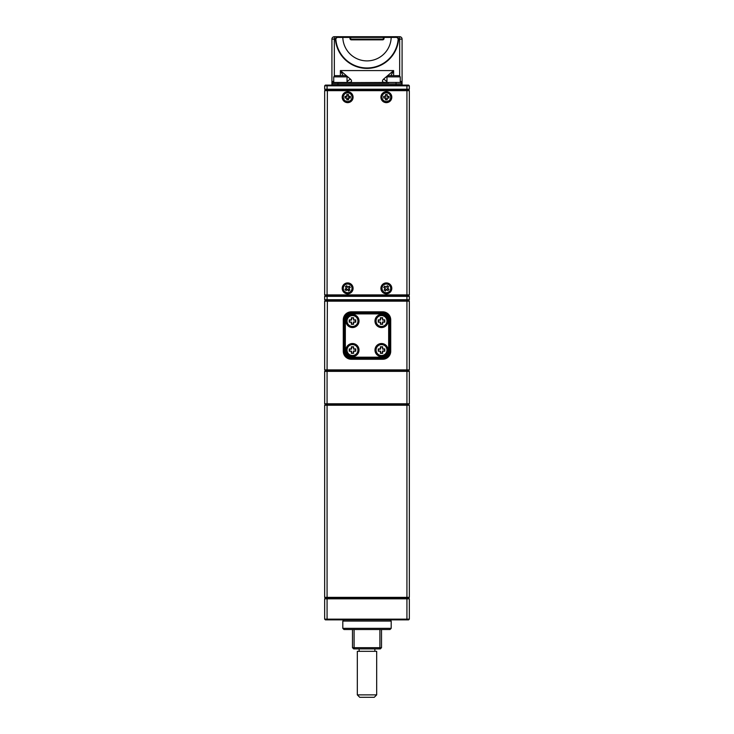 <?xml version="1.0" encoding="UTF-8"?>
<svg xmlns="http://www.w3.org/2000/svg" width="734" height="734" viewBox="0 0 734 734"><rect width="100%" height="100%" fill="white"/><g stroke="black" fill="none" stroke-linecap="round" stroke-linejoin="round"><path stroke-width="1.1" d="M409.343 403.783L406.93 403.783L406.627 404.507L327.373 404.507L408.618 404.507L406.627 404.507L406.93 405.232L327.07 405.232L327.07 597.366L406.93 597.366L406.93 405.232L409.343 405.232L409.343 597.366L408.618 598.091L325.382 598.091L324.657 597.366L324.657 405.232L327.07 405.232L327.373 404.507L325.382 404.507L327.373 404.507L327.07 403.783L406.93 403.783L406.93 371.358L327.07 371.358L327.07 403.783L324.657 403.783L324.657 371.358L327.07 371.358L327.373 370.633L408.618 370.633L406.627 370.633L406.93 371.358L409.343 371.358L409.343 403.783L408.618 404.507L409.343 405.232M324.657 597.366L327.07 597.366L327.373 598.091L408.618 598.091L409.343 598.816L409.343 619.138L406.93 619.138L406.93 598.816L327.07 598.816L327.07 619.138L406.93 619.138L406.627 619.863L325.382 619.863L324.657 619.138L324.657 598.816L325.382 598.091L327.373 598.091L327.07 598.816L324.657 598.816M409.343 598.816L406.93 598.816L406.627 598.091L406.93 597.366L409.343 597.366M324.657 403.783L325.382 404.507L324.657 405.232M409.343 619.138L408.618 619.863L406.627 619.863M324.657 619.138L327.07 619.138L327.373 619.863M324.657 301.179L325.382 300.454L327.373 300.454L327.07 369.899L406.93 369.899L406.93 301.179L324.657 301.179L324.657 369.899L325.382 370.633L327.373 370.633L325.382 370.633L324.657 371.358M409.343 371.358L408.618 370.633L409.343 369.899L409.343 301.179L406.93 301.179L406.627 300.454L408.618 300.454L409.343 301.179M351.274 359.256A7.982 7.982 0 0 1 343.283 351.274L343.283 319.813A7.982 7.982 0 0 1 351.274 311.831L382.726 311.831A7.982 7.982 0 0 1 390.717 319.813L390.717 351.274A7.982 7.982 0 0 1 382.726 359.256L351.274 359.256L351.274 358.531L382.726 358.531A7.257 7.257 0 0 0 389.983 351.274L389.983 319.813A7.257 7.257 0 0 0 382.726 312.556L351.274 312.556A7.257 7.257 0 0 0 344.017 319.813L344.017 351.274A7.257 7.257 0 0 0 351.274 358.531M324.657 299.729L327.07 299.729L327.373 300.454L406.627 300.454L325.382 300.454L324.657 299.729L324.657 296.343L327.07 296.343L327.07 299.729L406.93 299.729L406.93 296.343L327.07 296.343L327.373 295.618L408.618 295.618L406.627 295.618L406.93 296.343L409.343 296.343L409.343 299.729L406.93 299.729L406.627 300.454L408.618 300.454L409.343 299.729M409.343 369.899L406.93 369.899L406.627 370.633L327.373 370.633L327.07 369.899L324.657 369.899M324.657 90.658L325.382 89.933L327.373 89.933L327.07 294.894L406.93 294.894L406.93 90.658L324.657 90.658L324.657 294.894L325.382 295.618L327.373 295.618L325.382 295.618L324.657 296.343M409.343 296.343L408.618 295.618L409.343 294.894L409.343 90.658L406.93 90.658L406.627 89.933L408.618 89.933L409.343 90.658M391.8 97.191A5.441 5.441 0 0 0 386.359 91.75A5.441 5.441 0 0 0 380.909 97.191A5.441 5.441 0 0 0 386.359 102.641A5.441 5.441 0 0 0 391.8 97.191M353.091 97.191A5.441 5.441 0 0 0 347.641 91.75A5.441 5.441 0 0 0 342.2 97.191A5.441 5.441 0 0 0 347.641 102.641A5.441 5.441 0 0 0 353.091 97.191M353.091 288.361A5.441 5.441 0 0 0 347.641 282.911A5.441 5.441 0 0 0 342.2 288.361A5.441 5.441 0 0 0 347.641 293.802A5.441 5.441 0 0 0 353.091 288.361M391.8 288.361A5.441 5.441 0 0 0 386.359 282.911A5.441 5.441 0 0 0 380.909 288.361A5.441 5.441 0 0 0 386.359 293.802A5.441 5.441 0 0 0 391.8 288.361M409.343 294.894L406.93 294.894L406.627 295.618L327.373 295.618L327.07 294.894L324.657 294.894M324.657 89.209L327.07 89.209L327.373 89.933L406.627 89.933L325.382 89.933L324.657 89.209L324.657 85.823L325.382 85.098L408.618 85.098L409.343 85.823L409.343 89.209L406.93 89.209L406.93 85.823L327.07 85.823L327.07 89.209L406.93 89.209L406.627 89.933L408.618 89.933L409.343 89.209M327.373 85.098L327.07 85.823L324.657 85.823M409.343 85.823L406.93 85.823L406.627 85.098M391.194 628.341L389.983 629.543L344.017 629.543L342.806 628.341L391.194 628.341L391.194 621.074L342.806 621.074L344.017 619.863M389.983 619.863L391.194 621.074M376.68 694.878L374.257 697.3L359.743 697.3L357.32 694.878L376.68 694.878L376.68 651.324L357.32 651.324L357.32 694.878M374.863 651.324L374.863 648.902M359.137 651.324L359.137 648.902M342.806 628.341L342.806 621.074M352.485 647.691L381.515 647.691L380.313 648.902L353.687 648.902L352.485 647.691L352.485 629.543M381.515 629.543L381.515 647.691L380.313 648.902M344.136 290.948A4.358 4.358 0 0 0 350.228 291.857A4.358 4.358 0 0 0 351.146 285.765A4.358 4.358 0 0 0 345.053 284.856A4.358 4.358 0 0 0 344.136 290.948M351.338 285.627A4.597 4.597 0 0 1 350.375 292.049A4.597 4.597 0 0 1 343.943 291.095A4.597 4.597 0 0 1 344.907 284.664A4.597 4.597 0 0 1 351.338 285.627M347.32 289.343L346.053 290.279L345.338 289.306L346.604 288.37L345.714 286.774L346.687 286.049L347.622 287.315L349.274 286.095L350.283 287.453L348.824 288.535L349.907 289.994L348.54 291.003L347.466 289.545L346.008 290.618L344.998 289.26L346.457 288.178L345.375 286.719L346.742 285.709L347.962 287.37L349.228 286.434L349.944 287.407L348.632 288.682L349.567 289.939L348.595 290.664L347.659 289.398M347.659 101.549A4.358 4.358 0 0 0 351.999 97.172A4.358 4.358 0 0 0 347.622 92.842A4.358 4.358 0 0 0 343.283 97.218A4.358 4.358 0 0 0 347.659 101.549M347.622 92.594A4.597 4.597 0 0 1 352.237 97.172A4.597 4.597 0 0 1 347.668 101.787A4.597 4.597 0 0 1 343.044 97.218A4.597 4.597 0 0 1 347.622 92.594M348.255 98.035L348.255 99.613L347.044 99.613L347.044 98.044L345.228 97.815L345.219 96.604L346.787 96.594L346.778 94.539L348.476 94.53L348.485 96.347L350.301 96.337L350.311 98.026L348.494 98.035L348.503 99.852L346.806 99.861L346.797 98.044L344.98 98.053L344.98 96.365L347.035 96.347L347.026 94.778L348.237 94.769L348.485 96.585L350.063 96.576L350.063 97.787L348.494 97.796M382.854 285.765A4.358 4.358 0 0 0 383.772 291.857A4.358 4.358 0 0 0 389.864 290.948A4.358 4.358 0 0 0 388.947 284.856A4.358 4.358 0 0 0 382.854 285.765A4.358 4.358 0 0 0 383.772 291.857A4.358 4.358 0 0 0 389.864 290.948A4.358 4.358 0 0 0 388.947 284.856A4.358 4.358 0 0 0 382.854 285.765M390.057 291.095A4.597 4.597 0 0 1 383.625 292.049A4.597 4.597 0 0 1 382.662 285.627A4.597 4.597 0 0 1 389.093 284.664A4.597 4.597 0 0 1 390.057 291.095A4.597 4.597 0 0 1 383.625 292.049A4.597 4.597 0 0 1 382.662 285.627A4.597 4.597 0 0 1 389.093 284.664A4.597 4.597 0 0 1 390.057 291.095M387.543 288.178L389.002 289.26L387.992 290.618L386.534 289.545L385.46 291.003L384.093 289.994L385.176 288.535L383.717 287.453L384.726 286.095L386.185 287.168L387.258 285.709L388.625 286.719L387.396 288.37L388.662 289.306L387.396 288.37L388.286 286.774L387.313 286.049L386.185 287.168L387.258 285.709L388.625 286.719L387.543 288.178L389.002 289.26L387.992 290.618L386.341 289.398L385.405 290.664L386.68 289.343L387.992 290.618L386.534 289.545L385.46 291.003L384.093 289.994L385.368 288.682L384.093 289.994L385.368 288.682L383.717 287.453L384.726 286.095L386.185 287.168L384.772 286.434L384.056 287.407L385.368 288.682L383.717 287.453L384.726 286.095L386.038 287.37L387.258 285.709L388.625 286.719L387.543 288.178M386.378 92.842A4.358 4.358 0 0 0 382.001 97.172A4.358 4.358 0 0 0 386.341 101.549A4.358 4.358 0 0 0 390.717 97.218A4.358 4.358 0 0 0 386.378 92.842A4.358 4.358 0 0 0 382.001 97.172A4.358 4.358 0 0 0 386.341 101.549A4.358 4.358 0 0 0 390.717 97.218A4.358 4.358 0 0 0 386.378 92.842M386.332 101.787A4.597 4.597 0 0 1 381.763 97.172A4.597 4.597 0 0 1 386.378 92.594A4.597 4.597 0 0 1 390.956 97.218A4.597 4.597 0 0 1 386.332 101.787A4.597 4.597 0 0 1 381.763 97.172A4.597 4.597 0 0 1 386.378 92.594A4.597 4.597 0 0 1 390.956 97.218A4.597 4.597 0 0 1 386.332 101.787M387.203 98.044L387.194 99.861L385.497 99.852L385.506 98.035L383.689 98.026L383.698 96.337L385.515 96.347L385.524 94.53L387.222 94.539L387.213 96.356L389.02 96.365L389.02 98.053L386.956 98.044L386.956 99.613L386.956 98.044L388.772 97.815L388.781 96.604L387.213 96.356L389.02 96.365L389.02 98.053L387.203 98.044L387.194 99.861L385.497 99.852L385.506 97.796L383.937 97.787L385.745 98.035L385.497 99.852L385.506 98.035L383.689 98.026L383.698 96.337L385.754 96.347L385.524 94.53L387.222 94.539L387.213 96.356L386.974 94.778L385.763 94.769L385.515 96.585L385.524 94.53L387.222 94.539L387.213 96.594L389.02 96.365L389.02 98.053L387.203 98.044M386.965 76.868L388.176 75.657L399.067 75.657L400.269 76.868L386.965 76.868L386.965 82.437L400.269 82.437L400.269 76.868M396.039 85.098L396.039 83.887L337.961 83.887L337.961 82.676L333.731 82.437L347.035 82.437L333.126 82.676L386.965 82.437M340.383 75.657L334.933 75.657L345.824 75.657L347.035 76.868L333.731 76.868L347.035 76.868L347.035 82.437L347.035 76.868L345.824 75.657L340.383 75.657L340.383 70.574L350.549 79.217C351.925 80.703 351.898 81.731 350.467 82.291L346.439 82.676M352.485 314.491A6.533 6.533 0 0 0 345.943 321.024A6.533 6.533 0 0 0 352.485 327.557A6.533 6.533 0 0 0 359.018 321.024A6.533 6.533 0 0 0 352.485 314.491M352.485 343.53A6.533 6.533 0 0 0 345.943 350.063A6.533 6.533 0 0 0 352.485 356.596A6.533 6.533 0 0 0 359.018 350.063A6.533 6.533 0 0 0 352.485 343.53M381.515 343.53A6.533 6.533 0 0 0 374.982 350.063A6.533 6.533 0 0 0 381.515 356.596A6.533 6.533 0 0 0 388.057 350.063A6.533 6.533 0 0 0 381.515 343.53M381.515 314.491A6.533 6.533 0 0 0 374.982 321.024A6.533 6.533 0 0 0 381.515 327.557A6.533 6.533 0 0 0 388.057 321.024A6.533 6.533 0 0 0 381.515 314.491M389.387 320.419L389.387 350.668A7.257 7.257 0 0 1 382.12 357.926L351.88 357.926A7.257 7.257 0 0 1 344.613 350.668L344.613 320.419A7.257 7.257 0 0 1 351.88 313.161L382.12 313.161A7.257 7.257 0 0 1 389.387 320.419L388.653 320.419A6.533 6.533 0 0 0 382.12 313.886L351.88 313.886A6.533 6.533 0 0 0 345.347 320.419L345.347 350.668A6.533 6.533 0 0 0 351.88 357.201L382.12 357.201A6.533 6.533 0 0 0 388.653 350.668L388.653 320.419M352.485 326.465A5.441 5.441 0 0 0 357.926 321.024A5.441 5.441 0 0 0 352.485 315.583A5.441 5.441 0 0 0 347.035 321.024A5.441 5.441 0 0 0 352.485 326.465M352.485 315.336A5.689 5.689 0 0 1 358.164 321.024A5.689 5.689 0 0 1 352.485 326.713A5.689 5.689 0 0 1 346.797 321.024A5.689 5.689 0 0 1 352.485 315.336M353.384 322.171L353.384 324.052L351.577 324.052L351.577 322.171L349.457 321.932L349.457 320.116L351.329 320.116L351.329 317.758L353.632 317.758L353.632 319.877L355.751 319.877L355.751 322.171L353.632 322.171L353.632 324.29L351.329 324.29L351.329 322.171L349.219 322.171L349.219 319.877L351.577 319.877L351.577 317.996L353.384 317.996L353.632 320.116L355.504 320.116L355.504 321.932L353.632 321.932M352.485 355.504A5.441 5.441 0 0 0 357.926 350.063A5.441 5.441 0 0 0 352.485 344.613A5.441 5.441 0 0 0 347.035 350.063A5.441 5.441 0 0 0 352.485 355.504M352.485 344.374A5.689 5.689 0 0 1 358.164 350.063A5.689 5.689 0 0 1 352.485 355.751A5.689 5.689 0 0 1 346.797 350.063A5.689 5.689 0 0 1 352.485 344.374M353.384 351.21L353.384 353.091L351.577 353.091L351.577 351.21L349.457 350.971L349.457 349.155L351.329 349.155L351.329 346.797L353.632 346.797L353.632 348.916L355.751 348.916L355.751 351.21L353.632 351.21L353.632 353.329L351.329 353.329L351.329 351.21L349.219 351.21L349.219 348.916L351.577 348.916L351.577 347.035L353.384 347.035L353.632 349.155L355.504 349.155L355.504 350.971L353.632 350.971M381.515 326.465A5.441 5.441 0 0 0 386.965 321.024A5.441 5.441 0 0 0 381.515 315.583A5.441 5.441 0 0 0 376.074 321.024A5.441 5.441 0 0 0 381.515 326.465M381.515 315.336A5.689 5.689 0 0 1 387.203 321.024A5.689 5.689 0 0 1 381.515 326.713A5.689 5.689 0 0 1 375.836 321.024A5.689 5.689 0 0 1 381.515 315.336M382.423 322.171L382.423 324.052L380.616 324.052L380.616 322.171L378.496 321.932L378.496 320.116L380.368 320.116L380.368 317.758L382.671 317.758L382.671 319.877L384.781 319.877L384.781 322.171L382.671 322.171L382.671 324.29L380.368 324.29L380.368 322.171L378.249 322.171L378.249 319.877L380.616 319.877L380.616 317.996L382.423 317.996L382.671 320.116L384.543 320.116L384.543 321.932L382.671 321.932M381.515 355.504A5.441 5.441 0 0 0 386.965 350.063A5.441 5.441 0 0 0 381.515 344.613A5.441 5.441 0 0 0 376.074 350.063A5.441 5.441 0 0 0 381.515 355.504M381.515 344.374A5.689 5.689 0 0 1 387.203 350.063A5.689 5.689 0 0 1 381.515 355.751A5.689 5.689 0 0 1 375.836 350.063A5.689 5.689 0 0 1 381.515 344.374M382.423 351.21L382.423 353.091L380.616 353.091L380.616 351.21L378.496 350.971L378.496 349.155L380.368 349.155L380.368 346.797L382.671 346.797L382.671 348.916L384.781 348.916L384.781 351.21L382.671 351.21L382.671 353.329L380.368 353.329L380.368 351.21L378.249 351.21L378.249 348.916L380.616 348.916L380.616 347.035L382.423 347.035L382.671 349.155L384.543 349.155L384.543 350.971L382.671 350.971M331.915 85.098L331.915 81.465L333.126 82.676L346.797 82.676M333.126 82.676A1.211 1.211 0 0 0 331.915 83.887L331.915 39.122A2.422 2.422 0 0 1 334.337 36.7L399.663 36.7A2.422 2.422 0 0 1 402.085 39.122L402.085 85.098M400.874 82.676A1.211 1.211 0 0 1 402.085 83.887L402.085 81.465L400.874 82.676A1.211 1.211 0 0 1 402.085 83.887L396.039 83.887L396.039 82.676M384.056 38.397A1.45 1.45 0 0 1 382.607 39.847L351.393 39.847A1.45 1.45 0 0 1 349.944 38.397L349.944 37.425L342.815 37.425A24.194 24.194 0 0 0 367 60.894A24.194 24.194 0 0 0 391.185 37.425L391.185 36.7L342.815 36.7L342.815 37.425L338.796 37.416C337.264 37.205 336.273 37.755 335.823 39.086A31.268 31.268 0 0 0 367 67.968A31.268 31.268 0 0 0 398.177 39.086C397.727 37.755 396.736 37.205 395.204 37.416L384.056 37.425L384.056 38.397L383.332 38.397L383.332 37.425L350.668 37.425L350.668 38.397A0.725 0.725 0 0 0 351.393 39.122L382.607 39.122A0.725 0.725 0 0 0 383.332 38.397M388.791 82.676L348.246 82.676L347.035 81.657M383.533 82.291A4.835 4.22 117.3 0 1 385.524 82.566L383.533 82.291C382.102 81.731 382.075 80.703 383.451 79.217L393.617 70.574L390.901 75.657M343.099 75.657L340.383 70.574L393.617 70.574L393.617 75.657M395.204 37.416L395.442 36.7C397.232 36.498 398.287 37.306 398.599 39.122L398.177 39.086M399.663 76.263L399.663 39.122L398.599 39.122A31.7 31.7 0 0 1 367 68.4A31.7 31.7 0 0 1 335.401 39.122C335.713 37.306 336.768 36.498 338.558 36.7L338.796 37.416M386.02 82.676A1.211 1.211 -90 0 1 385.524 82.566L386.745 81.703A4.835 3.046 -142.6 0 0 383.451 79.217M386.965 82.309A1.211 0.835 -90 0 1 386.745 81.703L386.965 81.657M350.549 79.217A4.835 3.046 142.6 0 0 347.255 81.703A1.211 0.835 90 0 1 347.035 82.309M350.467 82.291A4.835 4.22 -117.3 0 0 348.476 82.566A1.211 1.211 90 0 1 347.98 82.676M384.056 36.7A0.725 0.725 0 0 0 383.332 37.425A0.725 0.725 0 0 1 384.056 36.7L384.056 37.425L383.332 37.425M350.668 37.425A0.725 0.725 0 0 0 349.944 36.7A0.725 0.725 0 0 1 350.668 37.425L349.944 37.425L349.944 36.7M331.915 39.122L335.823 39.086M390.717 351.274L389.983 351.274M389.983 319.813L390.717 319.813M382.726 312.556L382.726 311.831M382.726 359.256L382.726 358.531M351.274 312.556L351.274 311.831M344.017 319.813L343.283 319.813M343.283 351.274L344.017 351.274M354.091 629.543L354.091 647.691L354.898 648.902M379.102 648.902L379.909 647.691L379.909 629.543M351.88 357.926L351.88 357.201M382.12 357.201L382.12 357.926M388.653 350.668L389.387 350.668M344.613 350.668L345.347 350.668M344.613 320.419L345.347 320.419M382.12 313.886L382.12 313.161M351.88 313.161L351.88 313.886M334.337 36.7L334.337 76.263M331.915 83.887L337.961 83.887L337.961 85.098M400.269 81.465L402.085 81.465M399.663 36.7L399.663 39.122L402.085 39.122M331.915 81.465L333.731 81.465M382.607 39.847L382.607 39.122M351.393 39.847L351.393 39.122M349.944 38.397L350.668 38.397M334.933 75.657L333.731 76.868L333.731 82.437L333.731 76.868L334.933 75.657"/></g></svg>
